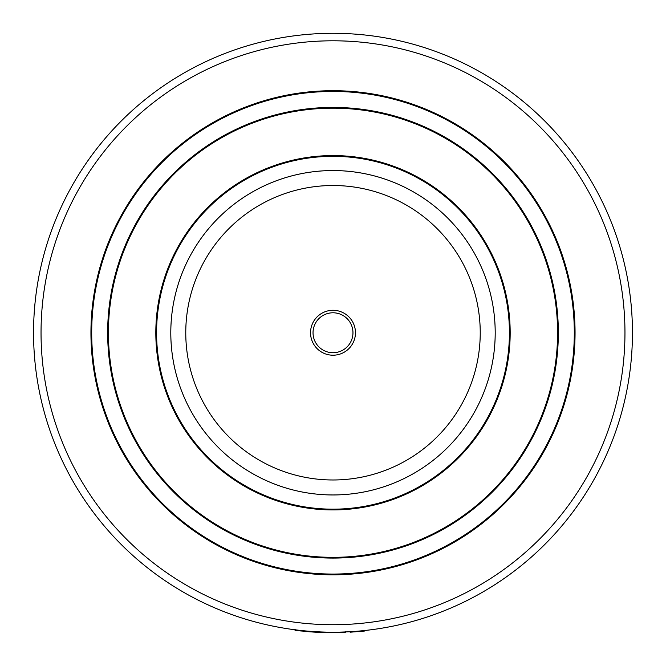 <?xml version="1.0" encoding="UTF-8"?>
<svg xmlns="http://www.w3.org/2000/svg" width="666" height="666" viewBox="0 0 666 666"><rect width="100%" height="100%" fill="white"/><g stroke="black" fill="none" stroke-linecap="round" stroke-linejoin="round"><path stroke-width="1" d="M370.929 490.459A162.204 162.204 0 0 1 177.456 286.746A162.204 162.204 0 0 1 450.616 221.054A162.204 162.204 0 0 1 370.929 490.459A162.204 162.204 0 0 1 177.456 286.746A162.204 162.204 0 0 1 450.616 221.054A162.204 162.204 0 0 1 370.929 490.459M338.253 354.587A22.461 22.461 0 0 1 311.463 326.382A22.461 22.461 0 0 1 349.284 317.282A22.461 22.461 0 0 1 338.253 354.587M337.67 352.164A19.963 19.963 0 0 1 313.853 327.089A19.963 19.963 0 0 1 347.477 319.006A19.963 19.963 0 0 1 337.67 352.164M370.138 629.886L364.677 630.519L364.735 631.018L350.125 632.209L350.091 631.709L345.254 631.951M333 632.201A299.45 299.45 0 0 1 73.668 183.025A299.45 299.45 0 0 1 592.332 183.025A299.45 299.45 0 0 1 333 632.201A299.45 299.45 0 0 1 73.668 183.025A299.45 299.45 0 0 1 592.332 183.025A299.45 299.45 0 0 1 333 632.201M333 574.808A242.058 242.058 0 0 1 123.376 211.721A242.058 242.058 0 0 1 542.623 211.721A242.058 242.058 0 0 1 333 574.808M333 574.558A241.808 241.808 0 0 1 123.593 211.846A241.808 241.808 0 0 1 542.407 211.846A241.808 241.808 0 0 1 333 574.558A241.808 241.808 0 0 1 123.593 211.846A241.808 241.808 0 0 1 542.407 211.846A241.808 241.808 0 0 1 333 574.558M333 557.592A224.833 224.833 0 0 1 138.287 220.329A224.833 224.833 0 0 1 527.713 220.329A224.833 224.833 0 0 1 333 557.592A224.833 224.833 0 0 1 138.287 220.329A224.833 224.833 0 0 1 527.713 220.329A224.833 224.833 0 0 1 333 557.592M333 557.342A224.592 224.592 0 0 1 138.503 220.454A224.592 224.592 0 0 1 527.497 220.454A224.592 224.592 0 0 1 333 557.342M333 509.923A177.173 177.173 0 0 1 179.562 244.164A177.173 177.173 0 0 1 486.438 244.164A177.173 177.173 0 0 1 333 509.923M333 509.673A176.923 176.923 0 0 1 179.778 244.289A176.923 176.923 0 0 1 486.222 244.289A176.923 176.923 0 0 1 333 509.673A176.923 176.923 0 0 1 179.778 244.289A176.923 176.923 0 0 1 486.222 244.289A176.923 176.923 0 0 1 333 509.673M333 494.955A162.204 162.204 0 0 1 192.532 251.648A162.204 162.204 0 0 1 473.468 251.648A162.204 162.204 0 0 1 333 494.955M332.817 632.7L333.541 632.7M334.149 632.7L332.584 632.7M340.409 632.608L341.849 632.567M295.97 630.402L297.86 630.635M298.743 630.735L299.159 630.785M299.667 630.844L300.757 630.96M332.992 632.7L338.495 632.65M338.719 632.642L340.501 632.608M313.52 632.067L316.517 632.25M308.008 631.659L313.861 632.092M319.172 632.384L322.877 632.534M333.058 632.7L344.33 632.484L344.314 631.984M332.484 632.7L321.478 632.475M313.22 632.051L320.413 632.434M295.146 629.295L295.013 630.286L298.876 630.752M300.557 630.943L323.018 632.534M326.065 632.617L331.243 632.692M331.993 632.7L332.675 632.201M341.999 632.567L342.432 632.55M342.923 632.534L345.105 632.459M321.512 632.484L326.315 632.625M326.773 632.633L328.979 632.675M330.777 632.692L332.359 632.7M295.904 629.894L295.846 630.394L332.675 632.7M367.424 475.899A147.228 147.228 0 0 1 191.816 290.992A147.228 147.228 0 0 1 439.76 231.36A147.228 147.228 0 0 1 367.424 475.899M333 624.716A291.966 291.966 0 0 1 80.153 186.771A291.966 291.966 0 0 1 585.847 186.771A291.966 291.966 0 0 1 333 624.716M333 574.059A241.308 241.308 0 0 1 124.026 212.096A241.308 241.308 0 0 1 541.974 212.096A241.308 241.308 0 0 1 333 574.059M333 558.083A225.333 225.333 0 0 1 137.854 220.08A225.333 225.333 0 0 1 528.146 220.08A225.333 225.333 0 0 1 333 558.083M333 509.174A176.423 176.423 0 0 1 180.211 244.539A176.423 176.423 0 0 1 485.789 244.539A176.423 176.423 0 0 1 333 509.174M345.271 632.45L345.238 631.451M295.013 630.286L295.138 629.295"/></g></svg>
